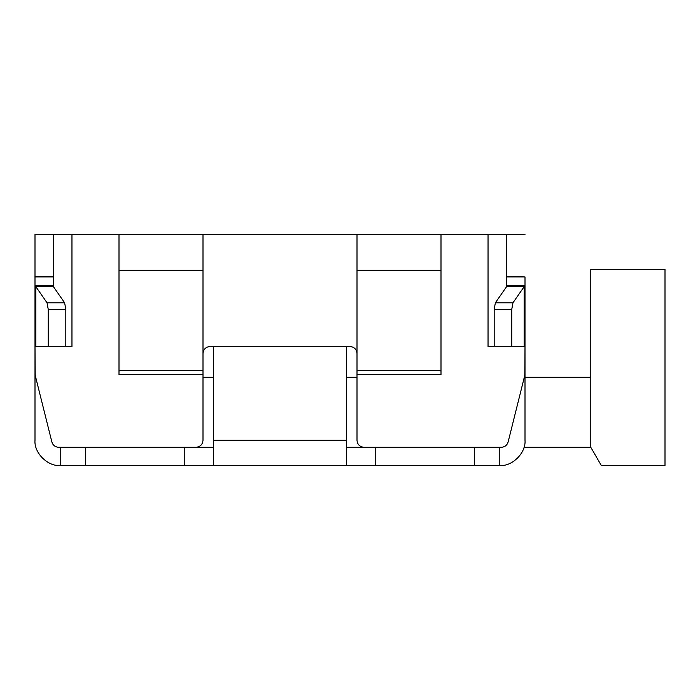 <?xml version="1.0" encoding="UTF-8"?>
<svg xmlns="http://www.w3.org/2000/svg" width="700" height="700" viewBox="0 0 700 700"><rect width="100%" height="100%" fill="white"/><g stroke="black" fill="none" stroke-linecap="round" stroke-linejoin="round"><path stroke-width="1.05" d="M488.04 234.5L525 234.5L506.8 234.5L506.8 285.442L506.8 234.5L441 234.5L488.04 234.5L488.04 346.5L488.04 234.5M35 234.5L119 234.5L71.96 234.5L71.96 346.5L35 346.5L35.21 375.34L51.879 441.998C52.938 445.296 55.204 447.064 58.669 447.3L196 447.3C200.218 446.854 202.554 444.517 203 440.3L203 374.5L203 440.3C202.554 444.517 200.218 446.854 196 447.3L58.669 447.3C55.204 447.064 52.938 445.296 51.879 441.998L35.21 375.34L35 346.5L71.96 346.5L71.96 234.5L53.436 234.5L53.436 286.711L53.436 234.5L35 234.5L35 276.5L35 234.5M203 234.5L357 234.5L203 234.5L203 374.5L203 234.5L119 234.5L203 234.5M508.121 441.998L524.79 375.34L525 346.5L488.04 346.5L525 346.5L524.79 375.34L508.121 441.998C507.062 445.296 504.796 447.064 501.331 447.3C504.796 447.064 507.062 445.296 508.121 441.998M203 353.5C203.446 349.283 205.782 346.946 210 346.5L350 346.5C354.217 346.946 356.554 349.283 357 353.5C356.554 349.283 354.217 346.946 350 346.5L210 346.5C205.782 346.946 203.446 349.283 203 353.5M357 374.5L357 440.3C357.446 444.517 359.783 446.854 364 447.3L501.331 447.3L364 447.3C359.783 446.854 357.446 444.517 357 440.3L357 234.5L441 234.5L441 374.5L357 374.5L441 374.5L441 370.501L357 370.501L357 374.5M53.2 285.442L53.2 234.5L53.2 285.442L35 285.442L35 276.5L53.2 276.5L35 276.5L35 285.442L53.2 285.442L53.436 286.711L53.2 285.442M506.564 286.711L506.564 234.5L506.564 286.711L524.142 286.711L525 285.442L525 276.938L506.8 276.938L525 276.938L525 440.3C526.129 452.769 512.269 466.629 499.8 465.5L60.2 465.5C47.731 466.629 33.871 452.769 35 440.3L35 285.442L35.857 286.711L53.436 286.711L35.857 286.711L35 285.442L35 440.3C33.871 452.769 47.731 466.629 60.2 465.5L60.2 447.3L60.2 465.5L213.5 465.5L213.5 346.5L213.5 440.3L346.5 440.3L346.5 465.5L474.6 465.5L474.6 447.3L375.2 447.3L474.6 447.3L474.6 465.5L499.8 465.5C512.269 466.629 526.129 452.769 525 440.3L525 285.442L506.8 285.442L525 285.442L524.142 286.711L524.142 346.5L524.142 286.711L506.564 286.711L506.8 285.442L506.564 286.711L495.364 302.803L512.942 302.803L524.142 286.711L512.942 302.803L511.761 309.365L494.183 309.365L494.183 346.5L494.183 309.365L495.364 302.803L506.564 286.711M357 270.498L357 370.501L441 370.501L441 270.498L357 270.498L441 270.498L441 234.5L357 234.5L357 270.498M119 374.5L119 234.5L119 270.498L203 270.498L119 270.498L119 370.501L203 370.501L119 370.501L119 374.5L203 374.5L119 374.5M203 377.3L213.5 377.3L203 377.3M346.5 377.3L357 377.3L346.5 377.3M525 377.3L590.8 377.3L525 377.3M590.8 447.3L524.011 447.3L590.8 447.3L590.8 269.5L665 269.5L665 465.5L601.309 465.5L590.8 447.3L601.309 465.5L665 465.5L665 269.5L590.8 269.5L590.8 447.3M85.4 447.3L213.5 447.3L85.4 447.3L85.4 465.5L85.4 447.3M346.5 447.3L375.2 447.3L346.5 447.3M506.8 276.5L525 276.938L506.8 276.5M184.8 465.5L184.8 447.3L184.8 465.5M375.2 447.3L375.2 465.5L375.2 447.3M499.8 447.3L499.8 465.5L499.8 447.3M346.5 346.5L346.5 440.3L346.5 346.5L213.5 346.5L346.5 346.5M346.5 465.5L346.5 440.3L213.5 440.3L213.5 465.5L346.5 465.5M53.2 276.938L35 276.938L53.2 276.938M35.857 346.5L35.857 286.711L47.058 302.803L64.636 302.803L53.436 286.711L64.636 302.803L65.817 309.365L48.239 309.365L48.239 346.5L48.239 309.365L47.058 302.803L35.857 286.711L35.857 346.5M65.817 346.5L65.817 309.365L65.817 346.5M511.761 346.5L511.761 309.365L511.761 346.5M47.058 302.803L48.239 309.365L65.817 309.365L64.636 302.803L47.058 302.803M511.761 309.365L512.942 302.803L495.364 302.803L494.183 309.365L511.761 309.365"/></g></svg>

